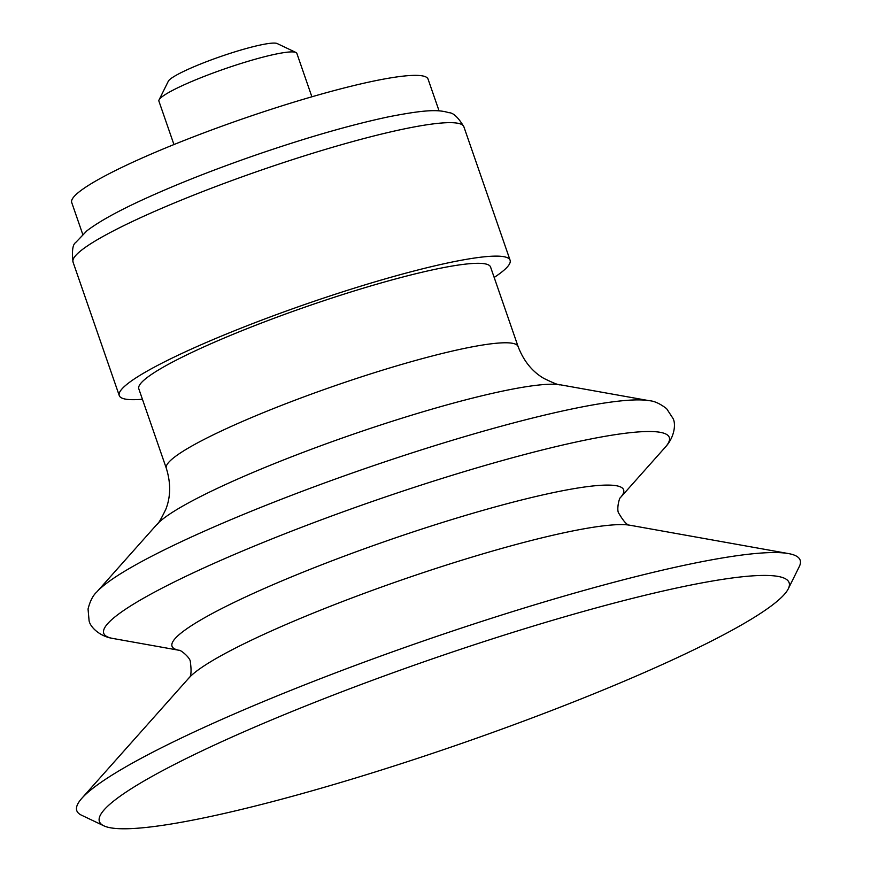 <?xml version="1.0" encoding="UTF-8"?>
<svg xmlns="http://www.w3.org/2000/svg" width="871" height="871" viewBox="0 0 871 871"><rect width="100%" height="100%" fill="white"/><g stroke="black" fill="none" stroke-linecap="round" stroke-linejoin="round"><path stroke-width="1.31" d="M494.173 277.446A206.797 25.357 160.9 0 0 510.101 260.244A206.797 25.357 160.9 0 0 339.984 292.71A206.797 25.357 160.9 0 0 127.928 383.523A206.797 25.357 160.9 0 0 119.262 395.576A206.797 25.357 160.9 0 0 142.419 399.256M146.611 377.96A186.122 22.82 160.9 0 0 138.805 388.814L166.317 468.282A186.122 22.82 160.9 0 1 174.124 457.427A186.122 22.82 160.9 0 1 364.971 375.706A186.122 22.82 160.9 0 1 518.071 346.473L490.558 267.005A186.122 22.82 160.9 0 0 337.458 296.238A186.122 22.82 160.9 0 0 146.611 377.96M788.277 588.829L799.284 566.596A382.75 46.925 160.9 0 0 788.495 553.575A382.75 46.925 160.9 0 0 446.409 633.097A382.75 46.925 160.9 0 0 92.838 788.331A382.75 46.925 160.9 0 0 81.874 798.261A382.75 46.925 160.9 0 0 81.46 815.169L103.856 825.828A364.949 44.737 160.9 0 0 458.897 744.378A364.949 44.737 160.9 0 0 788.277 588.829A364.949 44.737 160.9 0 0 777.988 576.406A364.949 44.737 160.9 0 0 451.82 652.237A364.949 44.737 160.9 0 0 114.7 800.242A364.949 44.737 160.9 0 0 104.259 809.714A364.949 44.737 160.9 0 0 103.856 825.828M439.082 110.911L428.064 79.109A188.55 23.114 160.9 0 0 302.912 99.425A188.55 23.114 160.9 0 0 71.716 202.508L82.723 234.31M311.883 96.79L296.848 53.349A72.99 8.95 160.9 0 0 295.955 52.489L277.185 43.55A58.063 7.12 160.9 0 0 226.754 54.459A58.063 7.12 160.9 0 0 170.596 78.847A58.063 7.12 160.9 0 0 168.299 81.253L159.066 99.893A72.99 8.95 160.9 0 0 158.903 101.112L173.95 144.553M295.955 52.489A72.99 8.95 160.9 0 0 232.557 66.196A72.99 8.95 160.9 0 0 161.962 96.855A72.99 8.95 160.9 0 0 159.066 99.893M81.711 250.042A206.797 25.357 160.9 0 0 73.044 262.106C71.781 251.044 72.652 244.522 75.646 242.552L86.958 230.75C99.414 221.267 119.229 210.368 146.404 198.065C178.348 183.596 214.821 169.246 255.845 155.027C307.169 137.389 351.721 124.586 389.511 116.627C424.34 109.898 437.993 109.278 448.837 112.697C453.181 112.631 458.2 117.313 463.873 126.763A206.797 25.357 160.9 0 0 293.767 159.241A206.797 25.357 160.9 0 0 81.711 250.042M518.071 346.473C523.602 360.91 532.159 371.536 543.744 378.341C553.597 383.164 559.117 385.309 560.314 384.797A218.567 26.794 160.9 0 0 364.971 430.209A218.567 26.794 160.9 0 0 163.073 518.844A218.567 26.794 160.9 0 0 156.824 524.516C158.087 524.179 161.102 519.072 165.86 509.197C170.749 496.688 170.901 483.046 166.317 468.282M105.337 584.234A299.254 36.691 160.9 0 0 96.779 591.997C92.979 595.394 90.072 601.055 88.047 609.003L89.082 620.685C90.116 627.033 99.74 636.44 112.86 638.454A299.254 36.691 160.9 0 1 116.289 615.851A299.254 36.691 160.9 0 1 453.127 475A299.254 36.691 160.9 0 1 665.324 447.139C674.394 437.449 676.136 424.101 673.033 418.483L666.609 408.662C660.109 403.665 654.317 401.008 649.233 400.693A299.254 36.691 160.9 0 0 381.781 462.871A299.254 36.691 160.9 0 0 105.337 584.234M665.324 447.139L620.511 497.504A238.959 29.298 160.9 0 0 450.851 519.867A238.959 29.298 160.9 0 0 182.039 632.281A238.959 29.298 160.9 0 0 179.219 650.31L112.86 638.454M788.495 553.575L630.038 525.246A238.959 29.298 160.9 0 0 416.469 574.893A238.959 29.298 160.9 0 0 195.725 671.802A238.959 29.298 160.9 0 0 188.887 678.008L81.874 798.261M73.044 262.106L119.262 395.576M463.873 126.763L510.101 260.244M156.824 524.516L96.779 591.997M560.314 384.797L649.233 400.693M188.8 678.095C191.119 676.832 191.642 671.465 190.357 661.982C190.695 657.986 180.558 649.733 179.176 650.31L179.306 650.332M630.158 525.267C627.556 525.703 623.832 521.805 618.976 513.563C616.233 510.635 619.096 497.874 620.533 497.472L620.457 497.57"/></g></svg>
